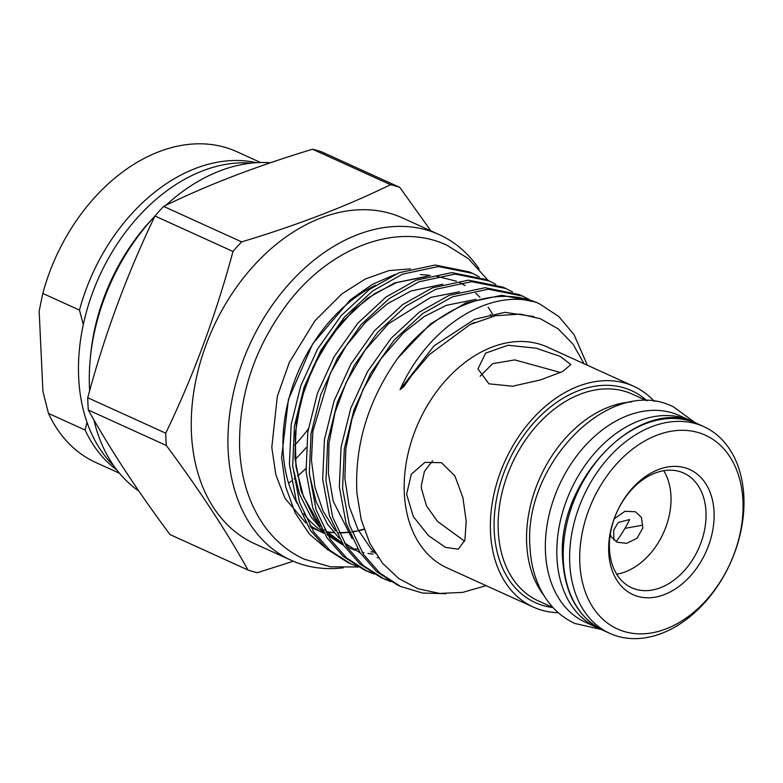 <?xml version="1.0" encoding="UTF-8"?>
<svg xmlns="http://www.w3.org/2000/svg" width="783" height="783" viewBox="0 0 783 783"><rect width="100%" height="100%" fill="white"/><g stroke="black" fill="none" stroke-linecap="round" stroke-linejoin="round"><path stroke-width="1.17" d="M694.1 422.34A113.545 80.669 114.4 0 0 690.949 420.794A113.545 80.669 114.4 0 0 639.094 420.814A113.545 80.669 114.4 0 0 559.649 524.189A113.545 80.669 114.4 0 0 596.989 627.545A113.545 80.669 114.4 0 0 600.228 628.896M690.949 420.794L679.487 415.587A113.545 80.669 114.4 0 0 627.633 415.607A113.545 80.669 114.4 0 0 548.188 518.982A113.545 80.669 114.4 0 0 585.527 622.328L596.989 627.545M432.608 460.844L424.435 471.356L421.332 485.509L421.44 488.543L426.471 505.808L437.413 521.331L464.593 541.2M608.734 552.299A68.689 48.8 -65.6 0 1 658.444 469.565A68.689 48.8 -65.6 0 1 714.047 511.867A68.689 48.8 -65.6 0 1 664.336 594.61A68.689 48.8 -65.6 0 1 608.734 552.299M705.992 511.886A62.963 44.729 114.4 0 0 683.774 473.098A62.963 44.729 114.4 0 0 633.339 487.838A62.963 44.729 114.4 0 0 609.458 548.952A62.963 44.729 114.4 0 0 631.675 587.739A62.963 44.729 114.4 0 0 682.11 572.999A62.963 44.729 114.4 0 0 705.992 511.886M308.277 429.006A173.151 123.009 -65.6 0 1 294.702 445.282M154.887 216.177A180.305 128.089 114.4 0 0 89.507 388.065A180.305 128.089 114.4 0 0 89.653 390.756M93.823 419.717A180.305 128.089 114.4 0 0 138.836 491.019M295.191 459.318A180.305 128.089 114.4 0 0 306.104 447.7M251.549 163.109A171.712 121.991 114.4 0 0 78.672 377.621A171.712 121.991 114.4 0 0 113.907 465.973M579.831 563.398A106.39 75.579 114.4 0 0 665.961 628.925A106.39 75.579 114.4 0 0 742.95 500.768A106.39 75.579 114.4 0 0 656.82 435.24A106.39 75.579 114.4 0 0 579.831 563.398M743.85 496.579A113.545 80.669 -65.6 0 1 700.785 606.796A113.545 80.669 -65.6 0 1 609.83 633.378A113.545 80.669 -65.6 0 1 569.76 563.427A113.545 80.669 -65.6 0 1 612.825 453.21A113.545 80.669 -65.6 0 1 703.79 426.627A113.545 80.669 -65.6 0 1 743.85 496.579M663.73 470.71A62.963 44.729 -65.6 0 1 670.962 495.972A62.963 44.729 -65.6 0 1 616.691 574.213M642.608 525.187L624.961 528.339M558.259 612.668A121.277 86.159 -65.6 0 1 533.282 607.07L447.103 567.91A121.277 86.159 -65.6 0 1 404.312 493.192A121.277 86.159 -65.6 0 1 450.303 375.478A121.277 86.159 -65.6 0 1 547.454 347.094L633.633 386.264A121.277 86.159 -65.6 0 1 654.275 401.395M533.282 607.07A121.277 86.159 -65.6 0 1 490.491 532.362A121.277 86.159 -65.6 0 1 536.482 414.647A121.277 86.159 -65.6 0 1 633.633 386.264M466.198 521.321L464.906 540.084L458.339 549.177L445.488 547.376L428.418 535.562L413.346 516.614L406.602 494.239L411.359 474.155L424.993 462.342L441.495 462.704L454.884 475.937L462.91 497.587L466.198 521.321M327.372 534.789L332.726 537.226A140.666 99.93 -65.6 0 1 327.128 534.378M323.399 532.117A140.666 99.93 -65.6 0 1 303.765 513.609M297.051 503.244A140.666 99.93 -65.6 0 1 283.094 450.568A140.666 99.93 -65.6 0 1 375.419 285.257M343.277 567.822A178.876 127.071 -65.6 0 1 291.247 560.334L254.573 543.666A178.876 127.071 -65.6 0 1 191.453 433.479A178.876 127.071 -65.6 0 1 259.29 259.858A178.876 127.071 -65.6 0 1 402.589 217.987L439.263 234.655A178.876 127.071 -65.6 0 1 479.118 268.931M291.247 560.334A178.876 127.071 -65.6 0 1 228.127 450.147A178.876 127.071 -65.6 0 1 295.964 276.526A178.876 127.071 -65.6 0 1 439.263 234.655M166.319 445.478A206.056 146.392 -65.6 0 1 165.947 439.361A206.056 146.392 -65.6 0 1 165.742 433.185L87.735 397.725A206.056 146.392 114.4 0 0 87.941 403.911A206.056 146.392 114.4 0 0 88.313 410.018C110.021 449.031 137.25 490.54 169.989 534.564L247.996 570.014C226.287 531.011 199.068 489.492 166.319 445.478L88.313 410.018M293.322 561.254L257.255 572.716A206.056 146.392 -65.6 0 1 247.996 570.014M305.869 468.547A180.305 128.089 -65.6 0 1 297.52 476.054M294.839 478.286A180.305 128.089 -65.6 0 1 294.085 478.902M291.403 481.046A180.305 128.089 -65.6 0 1 288.604 483.199M522.555 296.082L519.286 294.604L485.088 287.713L449.07 295.377L419.248 312.182L391.03 338.373L367.472 371.68L350.715 408.403L341.065 447.201L339.323 486.879L346.086 523.298L360.249 552.945L376.584 571.58L397.343 584.979L400.612 586.467L379.843 573.068L363.518 554.433L349.345 524.776L342.582 488.367L344.334 448.688L353.985 409.891L370.741 373.168L394.299 339.861L422.517 313.66L452.339 296.865L488.357 289.201L522.555 296.082L529.093 299.449M445.987 593.72L422.566 593.034L400.612 586.467M472.648 273.404L469.379 271.916L435.191 265.036L399.164 272.699L369.351 289.504L341.124 315.696L317.575 349.003L300.819 385.725L291.159 424.523L289.416 464.202L296.18 500.611L310.352 530.267L326.677 548.903L347.446 562.302L350.715 563.789L329.946 550.38L313.611 531.755L299.449 502.099L292.685 465.689L294.428 426.011L304.088 387.213L320.834 350.49L344.393 317.174L372.61 290.982L402.433 274.187L438.451 266.523L472.648 273.404L479.186 276.771M357.528 566.53L350.715 563.789M489.287 280.97L486.018 279.482L451.82 272.601L415.802 280.255L385.98 297.06L357.762 323.252L334.204 356.559L317.448 393.281L307.797 432.079L306.055 471.767L312.818 508.177L326.981 537.823L343.316 556.459L364.075 569.867L367.344 571.345L346.575 557.946L330.25 539.311L316.078 509.664L309.314 473.245L311.066 433.567L320.717 394.769L337.473 358.046L361.022 324.739L389.249 298.548L419.071 281.743L455.089 274.079L489.287 280.97L495.825 284.327M365.72 570.592L372.6 573.195M374.166 574.096L367.344 571.345M505.916 288.526L502.647 287.038L468.459 280.157L432.431 287.821L402.619 304.616L374.391 330.808L350.843 364.124L334.087 400.847L324.436 439.645L322.684 479.323L329.447 515.733L343.62 545.389L359.945 564.024L380.714 577.423L383.983 578.911L363.214 565.502L346.879 546.867L332.716 517.22L325.953 480.811L327.695 441.123L337.356 402.335L354.102 365.602L377.66 332.295L405.878 306.104L435.7 289.309L471.718 281.645L505.916 288.526L512.454 291.893M382.358 578.148L389.239 580.751M390.795 581.652L383.983 578.911M584.059 363.723L572.98 344.109L558.259 328.899L540.417 318.75L520.245 314.11L495.443 315.735L469.996 324.593L429.436 354.533L411.75 375.321L403.725 386.753L400.035 389.601C429.221 324.309 491.773 287.723 536.795 302.61L539.184 303.647L535.924 302.16L501.727 295.279L465.699 302.943L430.327 324.015L398.058 357.87C368.157 399.976 354.454 445.126 356.931 493.3L361.208 519.677L369.86 543.353L382.486 563.173L398.801 578.559L418.102 588.767L439.674 593.436L462.714 592.379L486.145 585.655M327.901 549.95L309.412 534.094L295.113 512.748L285.678 486.752L281.596 457.507L288.428 399.467L312.652 343.903L350.304 299.82L372.326 284.415L395.249 274.353M616.104 541.699A101.966 72.437 114.4 0 0 629.659 519.569L619.216 522.163L617.816 523.24L613.725 530.042L613.813 540.064M614.185 518.894L624.912 511.299L635.424 511.739L641.463 517.465L642.882 527.957L637.01 538.283L626.625 543.343L617.121 542.208L611.239 536.805L610.26 534.358M560.569 372.522L514.822 359.916L492.664 363.655L480.106 376.241M488.905 383.817L477.943 368.93L485.685 353.094L508.04 345.264L536.277 348.229L560.207 356.441L570.856 364.545L562.703 371.534L540.407 379.931L512.611 386.225L488.905 383.817M420.442 274.618A140.666 99.93 -65.6 0 1 430.366 275.518M398.058 357.87A157.403 111.822 -65.6 0 1 536.795 302.61M539.184 303.647L558.788 316.518L574.076 334.684L587.348 365.221M270.35 162.776A180.305 128.089 114.4 0 0 165.81 205.381M165.742 433.185C193.675 375.116 216.079 314.541 232.982 251.46A206.056 146.392 -65.6 0 1 241.653 241.869C296.64 225.387 346.272 206.321 390.56 184.69A206.056 146.392 -65.6 0 1 399.819 187.401L321.813 151.941A206.056 146.392 114.4 0 0 312.554 149.24C257.235 165.859 207.593 184.915 163.637 206.418A206.056 146.392 114.4 0 0 154.965 216.01C127.042 274.07 104.628 334.644 87.735 397.725M154.965 216.01L232.982 251.46M241.653 241.869L163.637 206.418M312.554 149.24L390.56 184.69M399.819 187.401L430.914 230.858M116.873 470.006A170.645 121.228 -65.6 0 1 85.132 430.053L48.458 413.395A170.645 121.228 114.4 0 0 95.692 462.43L119.466 473.235M260.67 162.531L236.897 151.726A170.645 121.228 114.4 0 0 42.801 293.429L39.15 311.115L42.948 391.539L48.458 413.395M83.301 324.612L79.475 310.097A170.645 121.228 -65.6 0 1 256.54 162.698M42.801 293.429L79.475 310.097M85.132 430.053L86.962 422.243M632.273 394.123A113.545 80.669 114.4 0 0 541.307 420.706A113.545 80.669 114.4 0 0 498.252 530.923A113.545 80.669 114.4 0 0 538.312 600.874L553.033 607.559A116.413 82.704 -65.6 0 1 494.22 530.933A116.413 82.704 -65.6 0 1 547.19 409.705A116.413 82.704 -65.6 0 1 647.012 400.818L632.273 394.123M90.446 356.979A171.712 121.991 -65.6 0 1 154.006 217.116M563.349 560.511A113.545 80.669 114.4 0 0 603.409 630.462C578.617 618.081 565.042 594.532 562.683 559.796C555.568 480.194 640.778 393.35 697.369 423.711A113.545 80.669 114.4 0 0 606.404 450.294A113.545 80.669 114.4 0 0 563.349 560.511M543.872 595.403A113.545 80.669 -65.6 0 1 526.675 543.842A113.545 80.669 -65.6 0 1 631.812 401.914M321.304 530.698A140.666 99.93 114.4 0 0 322.792 531.05M326.707 531.823A140.666 99.93 114.4 0 0 333.959 532.694M338.931 532.89A140.666 99.93 114.4 0 0 349.365 532.332M351.91 532A140.666 99.93 114.4 0 0 364.105 529.377M491.518 316.635L490.324 314.365M292.754 466.658L299.468 494.073L310.929 516.731L322.625 530.766M327.656 535.259L343.649 545.438M309.383 474.214L316.107 501.639L327.558 524.287L339.264 538.322M344.295 542.815L360.288 552.994M533.82 316.547L504.771 312.348L474.655 319.278L434.046 345.841L400.035 389.601M492.438 313.914L488.122 307.132M479.93 297.237L475.78 293.292M465.151 285.57L459.709 282.663M456.381 281.185L436.718 276.282M428.927 275.88L394.661 282.917L367.511 298.274L341.819 322.204L320.394 352.634L305.164 386.166L296.414 421.597L294.878 457.83L301.112 491.088L314.1 518.17L320.188 526.205M325.953 532.352L343.483 545.183M346.918 546.925L354.924 550.185M362.206 552.289L363.841 552.661M367.961 553.434L373.217 554.11M695.373 422.849L673.4 406.847C609.918 374.548 522.946 464.593 529.993 547.043C530.991 567.518 536.6 585.126 546.818 599.886C554.305 610.437 563.672 618.306 574.937 623.493L601.442 629.522M488.201 280.471L468.488 258.733L446.907 245.206C396.707 221.56 330.142 247.643 287.938 303.001C254.377 347.535 238.286 396.178 239.647 448.962C241.095 478.589 249.18 504.046 263.92 525.315C274.647 540.456 288.085 551.741 304.225 559.16L330.426 566.804L358.399 567.019M305.83 522.927L284.963 498.291L275.87 474.938L271.799 447.445L277.29 396.492L289.338 362.402L315.06 320.619L341.907 293.87L365.318 278.993L388.867 270.624L410.38 268.853M309.814 525.667L317.546 529.856M603.409 630.462L609.83 633.378M310.743 527.233L324.103 533.311M697.369 423.711L703.79 426.627M469.996 324.583L474.889 322.332M375.478 553.444L370.829 548.58L357.9 529.396L349.13 506.121L344.853 478.433L345.851 448.728L352.096 418.474L363.243 389.122L381.047 358.663L403.206 333.098L424.18 316.557L446.29 305.331L476.025 299.351M352.076 538.518L333.235 501.286L328.38 473.333L328.987 443.158L335.055 412.298L346.252 382.319L364.966 350.334L388.456 323.78L430.709 297.383L459.386 291.795M378.483 557.927L377.181 557.623M335.447 530.952L323.115 511.191L315.001 487.496L311.438 460.277L312.877 431.296L330.25 373.413L346.086 345.949L365.534 322.293L387.575 303.657L411.075 290.973L442.757 284.229M374.675 552.142L370.917 551.839M357.968 549.392L355.599 548.697M348.552 546.084L345.44 544.665M341.985 542.883L324.495 529.69M318.808 523.396L303.305 496.168L295.964 466.59L295.181 433.811L301.054 399.839L313.19 366.767L331.278 335.799L353.867 309.882L374.744 293.576L396.707 282.536L426.118 276.673M321.245 530.659L322.772 531.021M326.638 531.765L333.881 532.597M338.873 532.773L349.287 532.137M351.831 531.784L355.805 531.089M358.477 530.512L364.007 529.083"/></g></svg>
